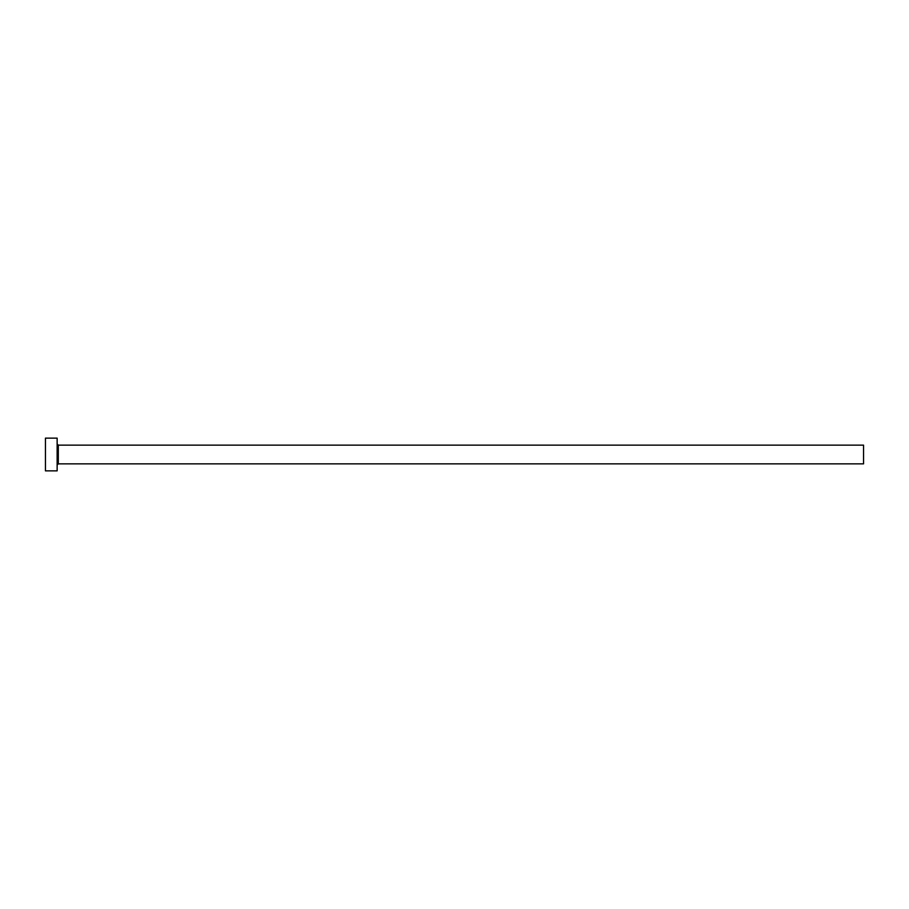 <?xml version="1.0" encoding="UTF-8"?>
<svg xmlns="http://www.w3.org/2000/svg" width="909" height="909" viewBox="0 0 909 909"><rect width="100%" height="100%" fill="white"/><g stroke="black" fill="none" stroke-linecap="round" stroke-linejoin="round"><path stroke-width="1.36" d="M58.301 463.851L58.301 445.149L863.55 445.149L863.55 463.851L58.301 463.851L57.142 465.022M57.142 454.5L57.142 470.862L45.45 470.862L45.45 438.138L57.142 438.138L57.142 454.5M58.301 445.149L57.142 443.978"/></g></svg>

